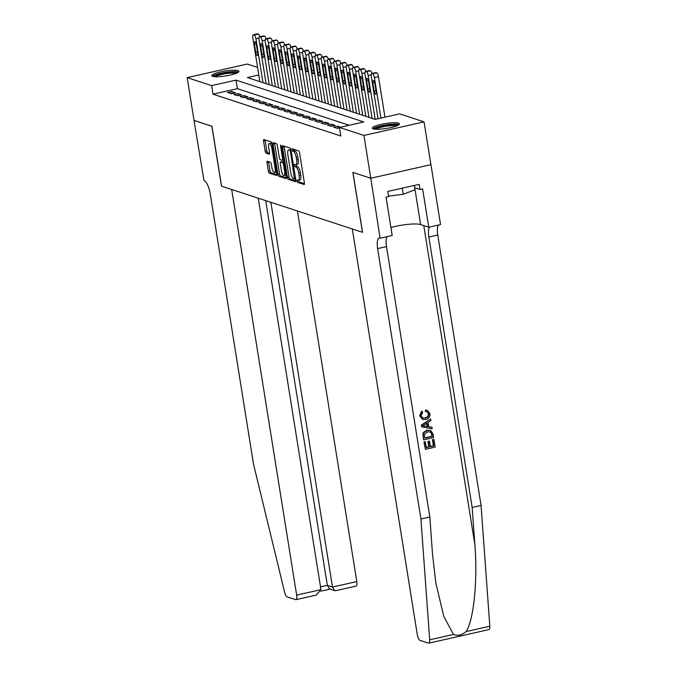 <?xml version="1.0" encoding="UTF-8"?>
<svg xmlns="http://www.w3.org/2000/svg" width="677" height="677" viewBox="0 0 677 677"><rect width="100%" height="100%" fill="white"/><g stroke="black" fill="none" stroke-linecap="round" stroke-linejoin="round"><path stroke-width="1.02" d="M296.941 181.047L297.558 182.367L304.058 184.491A1.726 0.567 -102.7 0 0 304.168 184.499A1.726 0.567 -102.7 0 0 304.396 183.01L299.556 152.774A1.726 0.567 -102.7 0 0 298.675 150.895L292.092 148.762L292.549 151.115L293.395 151.394A5.534 1.803 -102.7 0 1 296.213 157.411L296.611 159.933A5.534 1.803 -102.7 0 1 295.874 164.689A5.534 1.803 -102.7 0 1 295.519 164.663L294.597 164.384L294.436 165.425L295.054 166.737L295.891 167.016A5.534 1.803 -102.7 0 1 298.709 173.033L299.116 175.555A5.534 1.803 -102.7 0 1 298.379 180.31A5.534 1.803 -102.7 0 1 298.015 180.285L297.101 180.006L296.941 181.047M298.523 180.277L299.183 181.995L304.455 183.721M293.53 149.211L294.173 150.751L295.02 151.022L293.395 151.394M296.018 164.655L296.678 166.373L297.516 166.652L295.891 167.016M238.033 70.62A13.743 2.48 170.9 0 1 238.93 71.313A13.743 2.48 170.9 0 1 228.022 75.536A13.743 2.48 170.9 0 1 212.68 76.349A13.743 2.48 170.9 0 1 211.783 75.663A13.743 2.48 170.9 0 1 222.691 71.44A13.743 2.48 170.9 0 1 238.033 70.62M398.567 123.146A13.743 2.48 170.9 0 1 399.455 123.84A13.743 2.48 170.9 0 1 388.547 128.063A13.743 2.48 170.9 0 1 373.205 128.875A13.743 2.48 170.9 0 1 372.316 128.181A13.743 2.48 170.9 0 1 383.216 123.959A13.743 2.48 170.9 0 1 398.567 123.146M267.373 161.261A1.726 0.567 -102.7 0 0 267.263 161.261A1.726 0.567 -102.7 0 0 267.026 162.742L268.388 171.23A1.726 0.567 -102.7 0 0 269.268 173.109L276.487 175.47A1.726 0.567 -102.7 0 0 276.597 175.478A1.726 0.567 -102.7 0 0 276.834 173.989L271.985 143.752A1.726 0.567 -102.7 0 0 271.105 141.874L263.886 139.513A1.726 0.567 -102.7 0 0 263.776 139.504A1.726 0.567 -102.7 0 0 263.548 140.985L265.181 151.233A1.726 0.567 -102.7 0 0 266.069 153.12L269.158 154.128A1.726 0.567 -102.7 0 0 269.268 154.136A1.726 0.567 -102.7 0 0 269.497 152.647L268.684 147.569A4.629 1.506 -102.7 0 1 269.302 143.592A4.629 1.506 -102.7 0 1 271.959 148.635L275.15 168.548A4.629 1.506 -102.7 0 1 274.532 172.525A4.629 1.506 -102.7 0 1 271.875 167.473L271.342 164.156A1.726 0.567 -102.7 0 0 270.462 162.277L267.373 161.261M370.801 178.246L352.945 172.407L362.542 232.313L352.319 228.961L417.286 634.594A5.289 1.718 -102.7 0 0 419.977 640.34L428.49 643.125A5.289 1.718 -102.7 0 0 428.829 643.15A5.289 1.718 -102.7 0 0 429.683 639.816L420.925 519.014L377.614 248.594A12.338 4.02 77.3 0 1 379.264 237.991A12.338 4.02 77.3 0 1 380.059 238.042L370.801 178.246L430.944 164.672L370.776 178.237L352.852 172.373L362.449 232.279L221.557 186.175L211.96 126.277L194.037 120.413L187.182 77.618L247.317 64.044L257.582 67.404M370.776 178.237L363.921 135.451L339.448 127.445L363.828 121.945L236.028 80.123L211.647 85.624L187.182 77.618M349.163 125.253L237.399 88.679L213.018 94.188L340.819 136.001L339.448 127.445M213.018 94.188L211.647 85.624M287.42 177.459A1.726 0.567 -102.7 0 0 288.3 179.337L295.519 181.698A1.726 0.567 -102.7 0 0 295.629 181.707A1.726 0.567 -102.7 0 0 295.866 180.217L291.017 149.981A1.726 0.567 -102.7 0 0 290.137 148.102L282.918 145.733A1.726 0.567 -102.7 0 0 282.808 145.733A1.726 0.567 -102.7 0 0 282.571 147.214L287.42 177.459L289.045 177.086A1.726 0.567 -102.7 0 0 289.925 178.973L295.917 180.928M286.007 178.584L278.78 176.223A1.726 0.567 -102.7 0 1 277.9 174.344L273.059 144.099A1.726 0.567 -102.7 0 1 273.288 142.619A1.726 0.567 -102.7 0 1 273.398 142.627L276.495 143.634A1.726 0.567 -102.7 0 1 277.375 145.513L279.339 157.775A1.726 0.567 -102.7 0 0 280.219 159.662L282.267 160.331A1.726 0.567 -102.7 0 0 282.377 160.339A1.726 0.567 -102.7 0 0 282.614 158.85L280.566 146.08L280.727 145.039L281.42 146.359L286.346 177.103A1.726 0.567 -102.7 0 1 286.117 178.593A1.726 0.567 -102.7 0 1 286.007 178.584L286.21 178.542M340.633 127.174L337.654 126.201L333.592 127.124L337.332 128.342L339.515 127.851M327.355 125.084L331.095 126.303L335.157 125.389L331.417 124.162L327.355 125.084M321.126 123.045L324.867 124.263L328.929 123.349L325.188 122.122L321.126 123.045M314.89 120.997L318.63 122.224L322.692 121.31L318.952 120.083L314.89 120.997M308.653 118.957L312.393 120.184L316.455 119.27L312.715 118.043L308.653 118.957M302.424 116.918L306.165 118.145L310.227 117.231L306.486 116.004L302.424 116.918M296.188 114.878L299.928 116.105L303.99 115.192L300.25 113.964L296.188 114.878M289.951 112.839L293.691 114.066L297.753 113.152L294.013 111.925L289.951 112.839M283.722 110.8L287.463 112.027L291.525 111.104L287.784 109.886L283.722 110.8M277.485 108.76L281.226 109.987L285.288 109.065L281.547 107.846L277.485 108.76M271.249 106.721L274.989 107.948L279.051 107.025L275.311 105.807L271.249 106.721M265.02 104.681L268.761 105.908L272.823 104.986L269.082 103.767L265.02 104.681M258.783 102.642L262.524 103.869L266.586 102.946L262.845 101.728L258.783 102.642M252.546 100.602L256.287 101.829L260.349 100.907L256.608 99.688L252.546 100.602M246.31 98.563L250.05 99.79L254.12 98.867L250.38 97.649L246.31 98.563M240.081 96.523L243.822 97.75L247.884 96.828L244.143 95.609L240.081 96.523M233.844 94.484L237.585 95.711L241.647 94.788L237.906 93.57L233.844 94.484M235.418 92.749L231.678 91.522L227.607 92.444L231.348 93.663L235.418 92.749M430.91 164.663L424.056 121.877L363.921 135.451M258.792 74.986L247.41 77.559L375.21 119.372L399.591 113.871L424.056 121.877M237.399 88.679L236.028 80.123M337.654 126.201L337.975 128.198M331.417 124.162L331.738 126.159M325.188 122.122L325.51 124.119M318.952 120.083L319.273 122.08M312.715 118.043L313.036 120.041M306.486 116.004L306.808 118.001M300.25 113.964L300.571 115.962M294.013 111.925L294.334 113.922M287.784 109.886L288.097 111.883M281.547 107.846L281.869 109.843M275.311 105.807L275.632 107.804M269.082 103.767L269.395 105.764M262.845 101.728L263.167 103.725M256.608 99.688L256.93 101.685M250.38 97.649L250.693 99.637M244.143 95.609L244.465 97.598M237.906 93.57L238.228 95.559M231.678 91.522L231.991 93.519M298.379 180.31L300.004 179.947A5.534 1.803 -102.7 0 0 300.74 175.182L299.116 175.555M297.516 166.652A5.534 1.803 -102.7 0 1 300.334 172.669L300.74 175.182M295.874 164.689L297.499 164.316A5.534 1.803 -102.7 0 0 298.235 159.56L296.611 159.933M295.02 151.022A5.534 1.803 -102.7 0 1 297.838 157.039L298.235 159.56M284.145 146.139A1.726 0.567 -102.7 0 0 284.196 146.85L289.045 177.086M294.47 179.126L290.458 151.546L289.841 150.235L288.952 149.939A5.534 1.803 -102.7 0 0 288.597 149.913A5.534 1.803 -102.7 0 0 287.86 154.678L290.763 172.821A5.534 1.803 -102.7 0 0 293.581 178.838L294.47 179.126M288.597 149.913L290.221 149.549A5.534 1.803 -102.7 0 1 290.577 149.575L290.966 149.702M286.405 177.814L280.405 175.859L278.78 176.223M274.625 143.025A1.726 0.567 -102.7 0 0 274.684 143.736L279.525 173.972A1.726 0.567 -102.7 0 0 280.405 175.859M281.378 170.502A4.629 1.506 -102.7 0 0 284.035 175.555A4.629 1.506 -102.7 0 0 284.653 171.577L283.528 164.562A1.726 0.567 -102.7 0 0 282.647 162.683L280.591 162.015A1.726 0.567 -102.7 0 0 280.481 162.006A1.726 0.567 -102.7 0 0 280.253 163.487L281.378 170.502M284.035 175.555L285.66 175.182A4.629 1.506 -102.7 0 0 285.999 174.945M282.013 161.693A1.726 0.567 -102.7 0 1 282.106 161.634A1.726 0.567 -102.7 0 1 282.224 161.642L283.959 162.209M274.532 172.525L276.157 172.153A4.629 1.506 -102.7 0 0 276.504 171.916M272.019 143.93A4.629 1.506 -102.7 0 0 270.927 143.219L269.302 143.592M265.113 139.911A1.726 0.567 -102.7 0 0 265.172 140.621L266.814 150.869A1.726 0.567 -102.7 0 0 267.694 152.748L269.556 153.357M268.6 161.668A1.726 0.567 -102.7 0 0 268.651 162.378L270.013 170.858A1.726 0.567 -102.7 0 0 270.893 172.745L276.885 174.7M384.959 117.172L378.468 76.653A3.52 1.151 77.3 0 0 376.674 72.828L376.048 72.625A3.52 1.151 77.3 0 0 375.82 72.608L371.758 73.522A3.52 1.151 -102.7 0 0 371.284 76.552L378.045 118.729M371.758 73.522A3.52 1.151 -102.7 0 1 371.986 73.539L372.604 73.742A3.52 1.151 -102.7 0 1 374.406 77.576L380.889 118.086M372.832 82.899L374.153 91.116A2.818 0.914 -102.7 0 0 375.769 94.188A2.818 0.914 -102.7 0 0 376.141 91.767L374.83 83.55A2.818 0.914 -102.7 0 0 373.213 80.478A2.818 0.914 -102.7 0 0 372.832 82.899L374.593 82.501M374.364 129.121A11.898 2.149 170.9 0 1 381.236 126.159A11.898 2.149 170.9 0 1 393.498 124.551A11.898 2.149 170.9 0 1 397.805 125.372M396.443 125.956A11.018 1.989 -9.1 0 0 393.092 125.609A11.018 1.989 -9.1 0 0 375.845 129.256M398.981 124.644A13.658 2.463 -9.1 0 0 394.598 124.128A13.658 2.463 -9.1 0 0 373.01 128.799M388.573 196.11L403.196 194.282L415.026 189.746L414.341 185.447M402.223 188.181L403.196 194.282M213.83 76.594A11.898 2.149 170.9 0 1 220.702 73.632A11.898 2.149 170.9 0 1 232.973 72.024A11.898 2.149 170.9 0 1 237.272 72.845M235.909 73.429A11.018 1.989 -9.1 0 0 232.558 73.091A11.018 1.989 -9.1 0 0 215.311 76.729M238.456 72.117A13.658 2.463 -9.1 0 0 234.064 71.601A13.658 2.463 -9.1 0 0 212.485 76.281M433.94 439.601L435.142 447.108L425.393 449.308L424.234 442.064L425.359 441.81L426.282 447.607L429.286 446.93L428.423 441.531L429.548 441.277L430.411 446.676L433.788 445.906L432.815 439.855L433.661 439.508A22.95 4.138 -9.1 0 0 432.442 439.737L433.415 445.788A22.95 4.138 -9.1 0 0 430.369 446.405M429.548 441.277L429.049 441.108A22.95 4.138 -9.1 0 0 427.923 441.37L428.786 446.761A22.95 4.138 -9.1 0 0 426.248 447.395M425.359 441.81L424.987 441.692A22.95 4.138 -9.1 0 0 423.954 441.971L425.393 449.308M430.504 430.36L426.848 430.149L423.269 432.705L422.863 434.372L423.59 439.737L423.159 434.473L423.616 432.815L427.348 430.31L430.504 430.36L433.035 433.949L433.627 437.621L423.87 439.83M425.985 410.152L427.356 410.389L425.52 410L425.418 411.523L425.901 411.675L425.52 410M428.439 413.884C428.406 416.186 427.212 417.523 424.86 417.912L425.359 418.073C427.661 417.684 428.812 416.33 428.803 414.002L428.439 413.884M419.909 415.898L422.109 411.303L421.653 411.151L419.638 415.813L422.702 419.469L419.638 415.813M420.925 519.014L429.827 517.008L432.51 554.048L435.81 582.812L443.74 616.256L453.463 634.451C457.627 636.16 461.816 635.212 466.038 631.607C473.688 620.936 477.852 579.8 474.848 544.486L472.165 507.445L428.854 237.026A12.338 4.02 77.3 0 1 429.59 227.049M430.64 418.97L421.255 425.164L421.796 426.882L421.534 425.249L430.64 418.97L430.885 420.51L428.067 422.355L428.769 426.73L431.96 427.221L432.205 428.761L421.796 426.882M431.96 427.221L428.304 426.578M472.165 507.445L481.068 505.44L437.748 235.021A12.338 4.02 77.3 0 1 438.484 225.043M387.244 236.612A12.338 4.02 77.3 0 0 386.508 246.589L429.827 517.008M466.038 631.607L489.818 626.242L481.068 505.44M380.398 238.152L392.186 235.494L386.042 197.151L388.64 196.567L387.819 191.43L419.19 184.347L420.011 189.484L422.617 188.9L428.753 227.235L440.541 224.578L430.944 164.672M390.908 227.531A19.828 3.58 170.9 0 1 420.62 224.578L428.753 227.235M489.818 626.242A5.289 1.718 77.3 0 1 488.972 629.576L428.829 643.15M420.62 224.578L414.722 187.757L420.011 189.484M428.803 414.002L427.077 411.844L425.901 411.675M422.109 411.303L422.634 412.682L421.043 415.72L422.88 418.064L425.359 418.073M427.356 410.389L429.903 413.613C430.149 416.829 428.71 418.801 425.596 419.52L422.702 419.469M424.707 426.112L427.576 426.552L427.018 423.049L422.795 425.816L427.576 426.552M426.586 423.32L427.077 426.392M431.926 434.312L430.851 432.044L427.559 431.765L424.361 434.304L424.767 438.121L432.264 436.428L431.926 434.312L430.242 431.757M427.348 430.31L426.848 430.149M432.264 436.428L431.892 436.31A22.95 4.138 -9.1 0 0 424.733 437.917M431.554 434.194L431.892 436.31M428.423 441.531L427.923 441.37M429.286 446.93L428.786 446.761M194.037 120.396L211.867 126.244L221.464 186.15L231.686 189.492L296.653 595.125L320.957 589.642L258.259 198.183M320.957 589.642L316.303 595.075L295.951 599.67A5.289 1.718 -102.7 0 1 295.612 599.644L287.099 596.86A5.289 1.718 -102.7 0 1 284.653 592.367L253.536 464.244L210.225 193.825A12.338 4.02 -102.7 0 0 203.946 180.412L194.003 120.396M270.876 202.313L332.492 587.035L356.796 581.551A5.289 1.718 77.3 0 1 356.085 586.096L335.733 590.691L334.76 590.64L332.492 587.035L327.321 585.343L265.697 200.62M297.44 211.012L356.796 581.551M295.951 599.67A5.289 1.718 -102.7 0 0 296.653 595.125M334.76 590.64L329.589 588.948L327.321 585.343L320.509 586.883M372.071 118.348L365.047 74.512A3.52 1.151 -102.7 0 1 365.521 71.483A3.52 1.151 -102.7 0 1 365.749 71.5L366.375 71.703A3.52 1.151 -102.7 0 1 368.17 75.536L375.185 119.364M365.521 71.483L369.583 70.569A3.52 1.151 77.3 0 1 369.811 70.586L370.437 70.789A3.52 1.151 77.3 0 1 371.986 73.471M366.595 80.859L367.916 89.076A2.818 0.914 -102.7 0 0 369.532 92.148A2.818 0.914 -102.7 0 0 369.913 89.728L368.593 81.511A2.818 0.914 -102.7 0 0 366.976 78.439A2.818 0.914 -102.7 0 0 366.595 80.859L368.356 80.461M365.834 116.309L358.818 72.473A3.52 1.151 -102.7 0 1 359.284 69.443A3.52 1.151 -102.7 0 1 359.512 69.46L360.139 69.663A3.52 1.151 -102.7 0 1 361.933 73.497L368.957 117.324M359.284 69.443L363.354 68.529A3.52 1.151 77.3 0 1 363.583 68.546L364.201 68.749A3.52 1.151 77.3 0 1 365.749 71.432M360.367 78.82L361.679 87.037A2.818 0.914 -102.7 0 0 363.295 90.109A2.818 0.914 -102.7 0 0 363.676 87.688L362.356 79.471A2.818 0.914 -102.7 0 0 360.739 76.399A2.818 0.914 -102.7 0 0 360.367 78.82L362.119 78.422M359.605 114.269L352.582 70.433A3.52 1.151 -102.7 0 1 353.055 67.404A3.52 1.151 -102.7 0 1 353.284 67.421L353.902 67.624A3.52 1.151 -102.7 0 1 355.696 71.457L362.72 115.285M353.055 67.404L357.117 66.49A3.52 1.151 77.3 0 1 357.346 66.498L357.972 66.71A3.52 1.151 77.3 0 1 359.512 69.392M354.13 76.78L355.45 84.997A2.818 0.914 -102.7 0 0 357.067 88.069A2.818 0.914 -102.7 0 0 357.439 85.649L356.127 77.432A2.818 0.914 -102.7 0 0 354.511 74.36A2.818 0.914 -102.7 0 0 354.13 76.78L355.89 76.383M353.369 112.23L346.345 68.394A3.52 1.151 -102.7 0 1 346.819 65.364A3.52 1.151 -102.7 0 1 347.047 65.381L347.673 65.584A3.52 1.151 -102.7 0 1 349.467 69.418L356.483 113.245M346.819 65.364L350.881 64.45A3.52 1.151 77.3 0 1 351.109 64.459L351.735 64.67A3.52 1.151 77.3 0 1 353.284 67.353M347.893 74.741L349.214 82.958A2.818 0.914 -102.7 0 0 350.83 86.03A2.818 0.914 -102.7 0 0 351.211 83.609L349.891 75.392A2.818 0.914 -102.7 0 0 348.274 72.312A2.818 0.914 -102.7 0 0 347.893 74.741L349.654 74.343M347.132 110.19L340.116 66.354A3.52 1.151 -102.7 0 1 340.582 63.325A3.52 1.151 -102.7 0 1 340.81 63.342L341.436 63.545A3.52 1.151 -102.7 0 1 343.231 67.378L350.254 111.206M340.582 63.325L344.652 62.411A3.52 1.151 77.3 0 1 344.872 62.419L345.498 62.622A3.52 1.151 77.3 0 1 347.047 65.314M341.665 72.701L342.977 80.918A2.818 0.914 -102.7 0 0 344.593 83.99A2.818 0.914 -102.7 0 0 344.974 81.57L343.654 73.353A2.818 0.914 -102.7 0 0 342.037 70.273A2.818 0.914 -102.7 0 0 341.665 72.701L343.417 72.304M340.903 108.142L333.879 64.315A3.52 1.151 -102.7 0 1 334.353 61.285A3.52 1.151 -102.7 0 1 334.582 61.302L335.2 61.505A3.52 1.151 -102.7 0 1 336.994 65.339L344.018 109.166M334.353 61.285L338.415 60.371A3.52 1.151 77.3 0 1 338.644 60.38L339.262 60.583A3.52 1.151 77.3 0 1 340.81 63.274M335.428 70.662L336.74 78.879A2.818 0.914 -102.7 0 0 338.365 81.951A2.818 0.914 -102.7 0 0 338.737 79.531L337.425 71.313A2.818 0.914 -102.7 0 0 335.809 68.233A2.818 0.914 -102.7 0 0 335.428 70.662L337.188 70.264M334.666 106.103L327.643 62.276A3.52 1.151 -102.7 0 1 328.117 59.246A3.52 1.151 -102.7 0 1 328.345 59.263L328.971 59.466A3.52 1.151 -102.7 0 1 330.765 63.299L337.781 107.127M328.117 59.246L332.179 58.332A3.52 1.151 77.3 0 1 332.407 58.34L333.033 58.544A3.52 1.151 77.3 0 1 334.582 61.235M329.191 68.622L330.511 76.839A2.818 0.914 -102.7 0 0 332.128 79.911A2.818 0.914 -102.7 0 0 332.509 77.491L331.188 69.274A2.818 0.914 -102.7 0 0 329.572 66.194A2.818 0.914 -102.7 0 0 329.191 68.622L330.951 68.225M328.43 104.063L321.414 60.236A3.52 1.151 -102.7 0 1 321.88 57.206A3.52 1.151 -102.7 0 1 322.108 57.223L322.734 57.427A3.52 1.151 -102.7 0 1 324.528 61.252L331.552 105.087M321.88 57.206L325.95 56.284A3.52 1.151 77.3 0 1 326.17 56.301L326.796 56.504A3.52 1.151 77.3 0 1 328.345 59.195M322.963 66.583L324.275 74.8A2.818 0.914 -102.7 0 0 325.891 77.872A2.818 0.914 -102.7 0 0 326.272 75.452L324.952 67.235A2.818 0.914 -102.7 0 0 323.335 64.154A2.818 0.914 -102.7 0 0 322.963 66.583L324.715 66.185M322.201 102.024L315.177 58.197A3.52 1.151 -102.7 0 1 315.651 55.167A3.52 1.151 -102.7 0 1 315.88 55.184L316.498 55.387A3.52 1.151 -102.7 0 1 318.292 59.212L325.315 103.048M315.651 55.167L319.713 54.245A3.52 1.151 77.3 0 1 319.942 54.262L320.56 54.465A3.52 1.151 77.3 0 1 322.108 57.156M316.726 64.543L318.038 72.752A2.818 0.914 -102.7 0 0 319.662 75.832A2.818 0.914 -102.7 0 0 320.035 73.412L318.723 65.195A2.818 0.914 -102.7 0 0 317.098 62.115A2.818 0.914 -102.7 0 0 316.726 64.543L318.486 64.146M315.964 99.984L308.94 56.157A3.52 1.151 -102.7 0 1 309.414 53.128A3.52 1.151 -102.7 0 1 309.643 53.144L310.269 53.348A3.52 1.151 -102.7 0 1 312.063 57.173L319.079 101.008M309.414 53.128L313.476 52.205A3.52 1.151 77.3 0 1 313.705 52.222L314.331 52.425A3.52 1.151 77.3 0 1 315.871 55.116M310.489 62.504L311.809 70.713A2.818 0.914 -102.7 0 0 313.426 73.793A2.818 0.914 -102.7 0 0 313.806 71.373L312.486 63.156A2.818 0.914 -102.7 0 0 310.87 60.075A2.818 0.914 -102.7 0 0 310.489 62.504L312.249 62.106M309.727 97.945L302.712 54.118A3.52 1.151 -102.7 0 1 303.178 51.088A3.52 1.151 -102.7 0 1 303.406 51.105L304.032 51.308A3.52 1.151 -102.7 0 1 305.826 55.133L312.85 98.969M303.178 51.088L307.24 50.166A3.52 1.151 77.3 0 1 307.468 50.183L308.094 50.386A3.52 1.151 77.3 0 1 309.643 53.077M304.261 60.465L305.572 68.673A2.818 0.914 -102.7 0 0 307.189 71.754A2.818 0.914 -102.7 0 0 307.57 69.333L306.249 61.116A2.818 0.914 -102.7 0 0 304.633 58.036A2.818 0.914 -102.7 0 0 304.261 60.465L306.012 60.067M303.499 95.906L296.475 52.078A3.52 1.151 -102.7 0 1 296.949 49.049A3.52 1.151 -102.7 0 1 297.178 49.057L297.795 49.269A3.52 1.151 -102.7 0 1 299.589 53.094L306.613 96.929M296.949 49.049L301.011 48.126A3.52 1.151 77.3 0 1 301.24 48.143L301.857 48.346A3.52 1.151 77.3 0 1 303.406 51.037M298.024 58.425L299.336 66.634A2.818 0.914 -102.7 0 0 300.96 69.714A2.818 0.914 -102.7 0 0 301.333 67.285L300.021 59.077A2.818 0.914 -102.7 0 0 298.396 55.996A2.818 0.914 -102.7 0 0 298.024 58.425L299.784 58.027M297.262 93.866L290.238 50.039A3.52 1.151 -102.7 0 1 290.712 47.009A3.52 1.151 -102.7 0 1 290.941 47.018L291.567 47.229A3.52 1.151 -102.7 0 1 293.361 51.054L300.376 94.89M290.712 47.009L294.774 46.087A3.52 1.151 77.3 0 1 295.003 46.104L295.629 46.307A3.52 1.151 77.3 0 1 297.169 48.998M291.787 56.386L293.107 64.594A2.818 0.914 -102.7 0 0 294.723 67.675A2.818 0.914 -102.7 0 0 295.096 65.246L293.784 57.037A2.818 0.914 -102.7 0 0 292.168 53.957A2.818 0.914 -102.7 0 0 291.787 56.386L293.547 55.988M291.025 91.827L284.01 47.999A3.52 1.151 -102.7 0 1 284.475 44.97A3.52 1.151 -102.7 0 1 284.704 44.978L285.33 45.181A3.52 1.151 -102.7 0 1 287.124 49.015L294.148 92.851M284.475 44.97L288.537 44.047A3.52 1.151 77.3 0 1 288.766 44.064L289.392 44.267A3.52 1.151 77.3 0 1 290.941 46.958M285.559 54.338L286.87 62.555A2.818 0.914 -102.7 0 0 288.487 65.635A2.818 0.914 -102.7 0 0 288.867 63.206L287.547 54.998A2.818 0.914 -102.7 0 0 285.931 51.917A2.818 0.914 -102.7 0 0 285.559 54.338L287.31 53.948M284.797 89.787L277.773 45.96A3.52 1.151 -102.7 0 1 278.247 42.93A3.52 1.151 -102.7 0 1 278.467 42.939L279.093 43.142A3.52 1.151 -102.7 0 1 280.887 46.975L287.911 90.811M278.247 42.93L282.309 42.008A3.52 1.151 77.3 0 1 282.537 42.025L283.155 42.228A3.52 1.151 77.3 0 1 284.704 44.919M279.322 52.298L280.633 60.515A2.818 0.914 -102.7 0 0 282.258 63.596A2.818 0.914 -102.7 0 0 282.631 61.167L281.319 52.958A2.818 0.914 -102.7 0 0 279.694 49.878A2.818 0.914 -102.7 0 0 279.322 52.298L281.082 51.909M278.56 87.748L271.536 43.92A3.52 1.151 -102.7 0 1 272.01 40.891A3.52 1.151 -102.7 0 1 272.239 40.899L272.856 41.102A3.52 1.151 -102.7 0 1 274.659 44.936L281.674 88.772M272.01 40.891L276.072 39.968A3.52 1.151 77.3 0 1 276.301 39.985L276.927 40.188A3.52 1.151 77.3 0 1 278.467 42.879M273.085 50.259L274.405 58.476A2.818 0.914 -102.7 0 0 276.021 61.556A2.818 0.914 -102.7 0 0 276.394 59.127L275.082 50.919A2.818 0.914 -102.7 0 0 273.466 47.839A2.818 0.914 -102.7 0 0 273.085 50.259L274.845 49.861M272.323 85.708L265.308 41.881A3.52 1.151 -102.7 0 1 265.773 38.843A3.52 1.151 -102.7 0 1 266.002 38.86L266.628 39.063A3.52 1.151 -102.7 0 1 268.422 42.896L275.446 86.732M265.773 38.843L269.835 37.929A3.52 1.151 77.3 0 1 270.064 37.946L270.69 38.149A3.52 1.151 77.3 0 1 272.239 40.832M266.848 48.219L268.168 56.436A2.818 0.914 -102.7 0 0 269.784 59.517A2.818 0.914 -102.7 0 0 270.165 57.088L268.845 48.871A2.818 0.914 -102.7 0 0 267.229 45.799A2.818 0.914 -102.7 0 0 266.848 48.219L268.608 47.822M266.095 83.669L259.071 39.833A3.52 1.151 -102.7 0 1 259.545 36.803A3.52 1.151 -102.7 0 1 259.765 36.82L260.391 37.023A3.52 1.151 -102.7 0 1 262.185 40.857L269.209 84.684M259.545 36.803L263.607 35.889A3.52 1.151 77.3 0 1 263.835 35.906L264.453 36.109A3.52 1.151 77.3 0 1 266.002 38.792M260.62 46.18L261.931 54.397A2.818 0.914 -102.7 0 0 263.556 57.477A2.818 0.914 -102.7 0 0 263.928 55.049L262.617 46.831A2.818 0.914 -102.7 0 0 260.992 43.76A2.818 0.914 -102.7 0 0 260.62 46.18L262.38 45.782M259.858 81.629L252.834 37.794A3.52 1.151 -102.7 0 1 253.308 34.764A3.52 1.151 -102.7 0 1 253.536 34.781L254.154 34.984A3.52 1.151 -102.7 0 1 255.957 38.817L262.972 82.645M253.308 34.764L257.37 33.85A3.52 1.151 77.3 0 1 257.598 33.867L258.225 34.07A3.52 1.151 77.3 0 1 259.765 36.753M254.383 44.14L255.703 52.357A2.818 0.914 -102.7 0 0 257.319 55.438A2.818 0.914 -102.7 0 0 257.692 53.009L256.38 44.792A2.818 0.914 -102.7 0 0 254.764 41.72A2.818 0.914 -102.7 0 0 254.383 44.14L256.143 43.743M299.183 181.995L297.558 182.367M294.173 150.751L292.549 151.115M296.678 166.373L295.054 166.737M300.334 172.669L298.709 173.033M297.838 157.039L296.213 157.411M284.196 146.85L282.571 147.214M289.925 178.973L288.3 179.337M295.646 178.863L294.613 179.092M295.494 177.916L294.707 178.093M291.245 151.369L290.458 151.546M291.017 149.964L289.841 150.235M290.577 149.575L288.952 149.939M279.525 173.972L277.9 174.344M274.684 143.736L273.059 144.099M283.392 158.672L282.614 158.85M281.319 145.91L280.566 146.08M285.432 171.399L284.653 171.577M284.306 164.384L283.528 164.562M283.985 162.378L282.647 162.683M282.224 161.642L280.591 162.015M275.928 168.37L275.15 168.548M272.746 148.458L271.959 148.635M267.694 152.748L266.069 153.12M266.814 150.869L265.181 151.233M265.172 140.621L263.548 140.985M270.893 172.745L269.268 173.109M270.013 170.858L268.388 171.23M268.651 162.378L267.026 162.742M374.406 77.576L378.468 76.653M372.604 73.742L376.674 72.828M371.986 73.539L376.048 72.625M375.972 90.701L374.153 91.116M474.848 544.486L423.777 225.61M428.854 237.026L437.748 235.021M386.508 246.589L377.614 248.594M429.683 639.816L453.463 634.451M368.17 75.536L371.182 74.851M366.375 71.703L370.437 70.789M365.749 71.5L369.811 70.586M369.735 88.662L367.916 89.076M361.933 73.497L364.945 72.811M360.139 69.663L364.201 68.749M359.512 69.46L363.583 68.546M363.507 86.622L361.679 87.037M355.696 71.457L358.708 70.772M353.902 67.624L357.972 66.71M353.284 67.421L357.346 66.498M357.27 84.583L355.45 84.997M349.467 69.418L352.48 68.732M347.673 65.584L351.735 64.67M347.047 65.381L351.109 64.459M351.033 82.543L349.214 82.958M343.231 67.378L346.243 66.693M341.436 63.545L345.498 62.622M340.81 63.342L344.872 62.419M344.805 80.504L342.977 80.918M336.994 65.339L340.006 64.653M335.2 61.505L339.262 60.583M334.582 61.302L338.644 60.38M338.568 78.464L336.74 78.879M330.765 63.299L333.778 62.614M328.971 59.466L333.033 58.544M328.345 59.263L332.407 58.34M332.331 76.425L330.511 76.839M324.528 61.252L327.541 60.575M322.734 57.427L326.796 56.504M322.108 57.223L326.17 56.301M326.102 74.385L324.275 74.8M318.292 59.212L321.304 58.535M316.498 55.387L320.56 54.465M315.88 55.184L319.942 54.262M319.866 72.346L318.038 72.752M312.063 57.173L315.076 56.496M310.269 53.348L314.331 52.425M309.643 53.144L313.705 52.222M313.629 70.306L311.809 70.713M305.826 55.133L308.839 54.456M304.032 51.308L308.094 50.386M303.406 51.105L307.468 50.183M307.4 68.267L305.572 68.673M299.589 53.094L302.602 52.417M297.795 49.269L301.857 48.346M297.178 49.057L301.24 48.143M301.163 66.228L299.336 66.634M293.361 51.054L296.374 50.377M291.567 47.229L295.629 46.307M290.941 47.018L295.003 46.104M294.927 64.188L293.107 64.594M287.124 49.015L290.137 48.338M285.33 45.181L289.392 44.267M284.704 44.978L288.766 44.064M288.698 62.149L286.87 62.555M280.887 46.975L283.9 46.298M279.093 43.142L283.155 42.228M278.467 42.939L282.537 42.025M282.461 60.109L280.633 60.515M274.659 44.936L277.672 44.259M272.856 41.102L276.927 40.188M272.239 40.899L276.301 39.985M276.224 58.07L274.405 58.476M268.422 42.896L271.435 42.219M266.628 39.063L270.69 38.149M266.002 38.86L270.064 37.946M269.996 56.022L268.168 56.436M262.185 40.857L265.198 40.18M260.391 37.023L264.453 36.109M259.765 36.82L263.835 35.906M263.759 53.982L261.931 54.397M255.957 38.817L258.969 38.14M254.154 34.984L258.225 34.07M253.536 34.781L257.598 33.867M257.522 51.943L255.703 52.357M295.646 178.88L294.546 179.134M283.621 160.06L282.377 160.339M282.106 161.634L280.481 162.006M320.898 591.182L330.071 589.108"/></g></svg>
